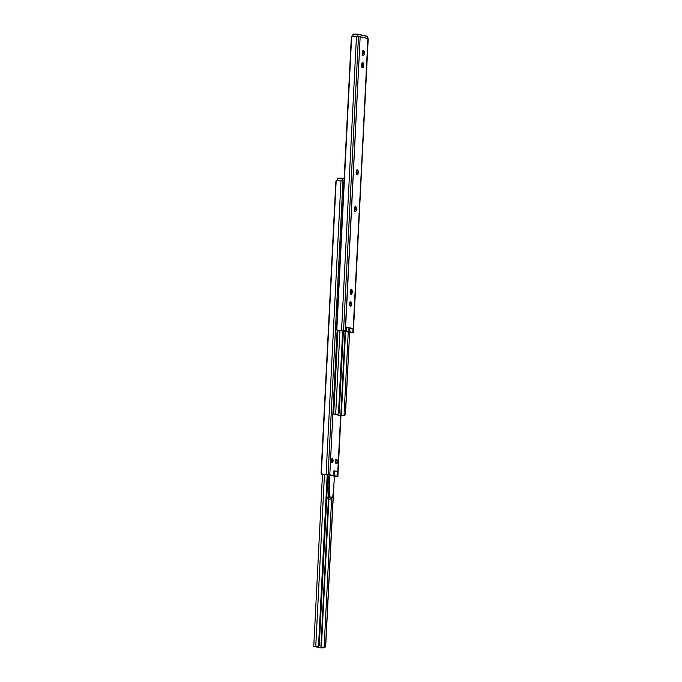 <?xml version="1.0" encoding="UTF-8"?>
<svg xmlns="http://www.w3.org/2000/svg" width="682" height="682" viewBox="0 0 682 682"><rect width="100%" height="100%" fill="white"/><g stroke="black" fill="none" stroke-linecap="round" stroke-linejoin="round"><path stroke-width="1.02" d="M343.975 331.06L341.35 330.446L343.975 331.06M344.026 331.145L348.323 331.699L344.026 331.145M368.092 38.695L353.012 332.458L345.51 331.145L345.987 330.932L345.459 330.727L345.655 326.874L348.954 327.624L348.758 331.486L349.534 331.665L349.73 327.803L353.02 328.562L352.833 332.424L353.336 332.603L349.747 332.927M347.615 331.912L348.323 331.699L347.615 331.912M350.429 306.158A2.182 1.006 -89.9 0 1 349.534 303.874A2.182 1.006 -89.9 0 1 350.548 301.811A2.182 1.006 -89.9 0 1 350.65 301.819L351.545 304.223L350.633 306.167L349.755 305.365L349.542 303.763L350.65 301.819A2.182 1.006 -89.9 0 1 351.545 304.104A2.182 1.006 -89.9 0 1 350.539 306.175A2.182 1.006 -89.9 0 1 350.429 306.158M356.447 174.413L356.814 172.947L358.195 172.955A2.182 1.006 -89.9 0 1 357.189 174.907A2.182 1.006 -89.9 0 1 356.192 172.495L356.234 171.719A2.182 1.006 -89.9 0 1 357.24 169.767A2.182 1.006 -89.9 0 1 357.342 169.784L358.238 171.753L358.076 173.765L357.283 174.899L356.405 174.098L356.192 172.495L356.464 170.551L357.342 169.784A2.182 1.006 -89.9 0 1 358.229 172.179L356.857 172.179A2.182 1.006 90.1 0 0 356.55 170.355M362.492 55.012L362.867 53.546L364.239 53.546A2.182 1.006 -89.9 0 1 363.233 55.498A2.182 1.006 -89.9 0 1 362.244 53.085L362.278 52.318A2.182 1.006 -89.9 0 1 363.284 50.366A2.182 1.006 -89.9 0 1 363.387 50.374L364.282 52.778L364.009 54.713L363.131 55.489L362.347 54.33L362.278 52.318L363.387 50.374A2.182 1.006 -89.9 0 1 364.282 52.778L362.901 52.77A2.182 1.006 90.1 0 0 362.594 50.954M361.878 67.262L362.244 65.796L363.625 65.796A2.182 1.006 -89.9 0 1 362.619 67.748A2.182 1.006 -89.9 0 1 361.622 65.336L361.656 64.568A2.182 1.006 -89.9 0 1 362.662 62.616A2.182 1.006 -89.9 0 1 362.773 62.625L363.549 63.776L363.625 65.796L362.509 67.74L361.724 66.58L361.656 64.568L362.773 62.625A2.182 1.006 -89.9 0 1 363.659 65.02L362.287 65.02A2.182 1.006 90.1 0 0 361.972 63.204M354.58 211.164L354.955 209.698L356.328 209.698A2.182 1.006 -89.9 0 1 355.322 211.65A2.182 1.006 -89.9 0 1 354.333 209.238L354.367 208.47A2.182 1.006 -89.9 0 1 355.373 206.518A2.182 1.006 -89.9 0 1 355.475 206.527L356.371 208.931L356.098 210.866L355.22 211.642L354.435 210.482L354.367 208.47L355.475 206.527A2.182 1.006 -89.9 0 1 356.371 208.931L354.99 208.922A2.182 1.006 90.1 0 0 354.683 207.106M350.395 293.823L350.77 292.356L352.142 292.356A2.182 1.006 -89.9 0 1 351.136 294.309A2.182 1.006 -89.9 0 1 350.139 291.896L350.181 291.129A2.182 1.006 -89.9 0 1 351.187 289.177A2.182 1.006 -89.9 0 1 351.29 289.185L352.185 291.581L351.912 293.524L351.034 294.3L350.139 291.896L350.412 289.961L351.29 289.185A2.182 1.006 -89.9 0 1 352.185 291.581L350.804 291.581A2.182 1.006 90.1 0 0 350.497 289.765M356.183 172.751L356.251 171.463L356.183 172.751M361.613 65.591L361.682 64.313L361.613 65.591M362.236 53.341L362.295 52.062L362.236 53.341M349.269 332.765L351.179 332.356L349.755 332.773M346.396 327.351L346.2 331.213L346.396 327.351L348.954 327.624L346.396 327.351M351.895 332.518L350.701 332.245L351.895 332.518M349.798 305.681L349.815 302.314M356.498 174.311A2.182 1.006 90.1 0 0 356.814 172.947L356.498 170.27M362.551 54.91A2.182 1.006 90.1 0 0 362.867 53.546L362.551 50.869M361.929 67.16A2.182 1.006 90.1 0 0 362.244 65.796L361.929 63.111M354.64 211.062A2.182 1.006 90.1 0 0 354.955 209.698L354.64 207.021M350.454 293.72A2.182 1.006 90.1 0 0 350.77 292.356L350.454 289.671M338.792 330.361L341.58 330.31L356.473 36.334L352.193 36.248L351.281 38.303L336.584 328.417L351.281 38.303A1.944 0.733 95.1 0 1 351.656 36.709L336.806 329.918L351.656 36.709L356.473 36.334L341.58 330.31L343.583 330.472L358.476 36.487L356.473 36.334L358.476 36.487L343.583 330.472L345.28 330.685L360.173 36.709L358.476 36.487L360.173 36.709L345.459 330.727L338.792 330.361M336.584 328.417L337.3 330.224L336.806 329.918A1.944 0.733 95.1 0 1 336.584 328.417M349.516 332.918L353.327 332.577L367.905 38.482L360.173 36.709L368.22 38.601L353.336 332.603M345.638 331.162L345.714 331.102A4.851 0.452 2.9 0 0 346.004 330.966L346.2 327.104A4.851 0.452 -177.1 0 0 345.655 326.874L348.954 327.624L348.758 331.486L345.638 331.162M347.701 331.989L350.701 332.245L347.701 331.989M349.329 332.006L349.857 331.802L349.73 327.803L353.02 328.562L350.019 328.187A4.851 0.452 -177.1 0 1 353.02 328.562L352.833 332.424A4.851 0.452 2.9 0 0 349.823 332.04L349.329 332.006M350.804 291.581L352.185 291.581L352.142 292.356L350.77 292.356L350.804 291.581M354.99 208.922L356.371 208.931L356.328 209.698L354.955 209.698L354.99 208.922M362.287 65.02L363.659 65.02L363.625 65.796L362.244 65.796L362.287 65.02M362.901 52.77L364.282 52.778L364.239 53.546L362.867 53.546L362.901 52.77M356.857 172.179L358.229 172.179L358.195 172.955L356.814 172.947L356.857 172.179M349.849 305.579A2.182 1.006 90.1 0 0 349.857 302.399M345.91 327.241L345.459 330.727A4.851 0.452 2.9 0 1 346.004 330.966M349.892 328.025L349.857 331.802M344.956 415.082L341.298 415.517L345.569 331.307L341.298 415.517L343.668 415.44L339.61 415.491L333.711 414.102L335.706 414.059L339.943 330.361L335.706 414.059L333.72 414.093L341.571 415.67L344.291 415.457L345.484 414.392L349.653 332.168L345.331 414.639M337.206 414.119L335.399 414.17L337.206 414.119M338.519 412.499L339.09 412.167L343.225 330.591L339.235 412.96L343.413 330.608L339.235 412.96L338.494 414.255L339.235 412.96L339.09 412.167L338.519 412.499M342.679 330.548L338.553 412.116L342.679 330.548M335.101 414.187L340.812 415.5L345.083 331.264L340.812 415.5L335.101 414.187M341.298 415.517L340.812 415.5L341.298 415.517M344.035 415.423L348.255 332.066L344.035 415.423L344.887 415.099L344.035 415.423M349.627 304.914L349.747 302.672L349.627 304.914M350.233 293.055L350.386 290.038L350.233 293.055M354.418 210.397L354.572 207.379L354.418 210.397M345.484 414.392L344.887 415.099M332.091 462.558A1.944 0.895 -89.9 0 1 331.299 460.521A1.944 0.895 -89.9 0 1 332.194 458.688A1.944 0.895 -89.9 0 1 332.287 458.696L333.08 460.836L332.091 462.558L331.307 460.427L332.287 458.696A1.944 0.895 -89.9 0 1 333.089 460.734A1.944 0.895 -89.9 0 1 332.185 462.567A1.944 0.895 -89.9 0 1 332.091 462.558M333.941 475.712L333.967 470.793L333.941 475.712L329.807 474.715L337.13 330.216L329.807 474.715L328.11 474.502L343.003 180.517L328.11 474.502L326.107 474.34L341 180.363L326.107 474.34L321.333 473.939L336.183 180.73L321.333 473.939A1.944 0.733 95.1 0 1 321.111 472.447L335.808 182.333L321.103 472.89L321.52 474.195L328.11 474.502L333.728 475.618L333.967 470.793L337.24 471.543L336.993 476.368L337.539 476.488L340.625 415.619L337.863 476.633L334.316 476.957M333.796 476.795L335.706 476.386L334.325 476.803M334.436 471.211L334.197 476.036L334.436 471.211L337.24 471.543L334.436 471.211M332.305 475.627L325.877 474.467L332.296 475.635M336.422 476.548L335.229 476.275L336.422 476.548M323.319 474.391L325.877 474.467L323.319 474.391M336.183 180.73L335.808 182.333A1.944 0.733 95.1 0 1 336.183 180.73L336.183 180.73M336.72 180.278L341 180.363L336.72 180.278M336.098 463.479L335.305 461.339L336.294 459.617L337.215 460.154L337.53 461.85L337.053 463.368L336.098 463.479A1.944 0.895 -89.9 0 1 335.305 461.441A1.944 0.895 -89.9 0 1 336.2 459.608A1.944 0.895 -89.9 0 1 336.294 459.617L336.738 459.719A1.944 0.895 -89.9 0 1 337.53 461.748A1.944 0.895 -89.9 0 1 336.635 463.589A1.944 0.895 -89.9 0 1 336.541 463.581L336.098 463.479A1.893 0.87 90.1 0 1 335.467 461.441L335.467 461.441A1.893 0.87 -89.9 0 1 336.345 459.745A1.893 0.87 90.1 0 0 335.467 461.441L335.467 461.441A1.893 0.87 -89.9 0 0 336.158 463.487M334.044 476.948L337.854 476.607L334.197 476.036L336.993 476.368L337.24 471.543L334.189 470.887M334.359 476.181L335.229 476.275L334.359 476.181M335.902 459.719L336.738 459.719L335.902 459.719M353.165 34.1L352.978 36.214L353.165 34.1L357.735 34.109L357.794 36.436L357.897 34.305L367.641 36.538L357.641 34.288L357.53 36.419L357.726 34.109L353.174 34.1M367.641 36.555L367.547 38.397L367.513 36.351L357.803 34.126M353.08 34.271L357.897 34.305L353.08 34.271M367.479 36.342L357.641 34.288M352.995 34.296L352.901 36.214L352.978 34.288M342.432 178.334L337.505 178.309L337.505 180.244L337.607 178.3L342.27 178.138L342.321 180.466L342.432 178.334L344.163 178.735L342.168 178.309L342.057 180.44L342.253 178.138L337.709 178.13M337.692 178.13L342.33 178.155M337.522 178.326L337.428 180.244L337.505 178.309M336.328 463.53L336.337 463.53A1.893 0.87 -89.9 0 1 336.328 463.53A1.893 0.87 90.1 0 0 336.823 463.214L337.249 461.825A1.79 0.827 -89.9 0 1 336.337 463.419A1.79 0.827 -89.9 0 1 335.604 461.45L336.021 463.214L336.806 463.223M332.799 460.827L332.859 460.819A1.79 0.827 -89.9 0 1 331.767 462.336M331.64 459.037L332.552 459.25L332.842 460.819L332.407 462.217L331.623 462.2M335.177 475.959L335.425 476.437L334.342 476.548M335.084 475.567L335.254 476.351L334.351 476.343L335.399 476.462L334.291 476.548M336.337 463.53L337.258 461.833L337.07 460.512L336.192 459.915L335.604 461.45A1.79 0.827 -89.9 0 1 336.516 459.856A1.79 0.827 -89.9 0 1 337.249 461.825L336.345 459.745A1.893 0.87 90.1 0 1 336.823 460.069M331.776 458.918A1.79 0.827 -89.9 0 1 332.842 460.819L331.938 458.739M327.872 475.883A2.907 1.338 -89.9 0 1 328.886 479.011L327.718 479.011L328.886 479.011L328.767 481.33L328.272 483.282L327.292 483.913M325.016 647.312L321.358 647.755L328.895 499.053L321.358 647.755L323.728 647.678L319.67 647.73L313.771 646.34L315.766 646.289L324.47 474.391L315.766 646.289L313.78 646.323L321.179 647.883L323.976 647.781L325.391 646.877M327.207 474.578L318.613 644.345L317.897 646.212L315.766 646.289L318.554 646.485L315.459 646.4L318.554 646.485L317.266 646.348L318.315 645.777L318.613 644.345L319.15 644.405L327.752 474.621L319.295 645.189L327.94 474.638L319.295 645.189L318.554 646.485L319.295 645.189L318.613 644.345L327.207 474.578M315.161 646.417L320.872 647.73L328.409 498.943L320.872 647.73L315.186 646.391M328.485 497.434L328.818 490.921L328.485 497.434M326.721 495.592L327.036 497.911L326.499 500.025M327.701 475.814L328.843 477.886L328.767 481.33A2.907 1.338 -89.9 0 1 327.462 483.93M321.358 647.755L320.872 647.73L321.358 647.755M329.065 495.609L329.005 496.811L329.065 495.609M324.095 647.653L331.665 498.15L324.095 647.653L325.544 646.621L333.37 492.174L325.715 645.905L333.566 490.946L325.715 645.905L324.095 647.653M325.544 646.621L324.947 647.329M327.599 481.33L328.767 481.33L327.599 481.33M326.857 496.01A3.154 1.458 -89.9 0 1 326.669 499.684M329.184 489.523L329.568 496.743L332.526 497.425L333.626 490.546L334.368 476.045L333.626 490.546L332.526 497.425L329.568 496.743L332.526 497.425L329.474 497.059L327.982 498.84L329.943 499.292L332.339 497.715L329.943 499.292L327.684 498.389L329.116 496.667L327.684 498.389L327.982 498.84L329.568 496.743L329.184 489.523L329.918 475.056L329.184 489.523L328.698 488.806L329.406 474.936L328.698 488.806L329.184 489.523M329.125 496.624L328.698 488.806L329.125 496.624M337.189 330.224L338.656 330.361M337.957 330.293L333.711 414.102M340.949 415.645L337.863 476.633M321.716 474.254L323.183 474.391M367.564 38.405L367.666 36.547M331.929 462.515L332.859 460.819M335.22 459.745L336.345 459.745M322.484 474.322L313.771 646.34"/></g></svg>
